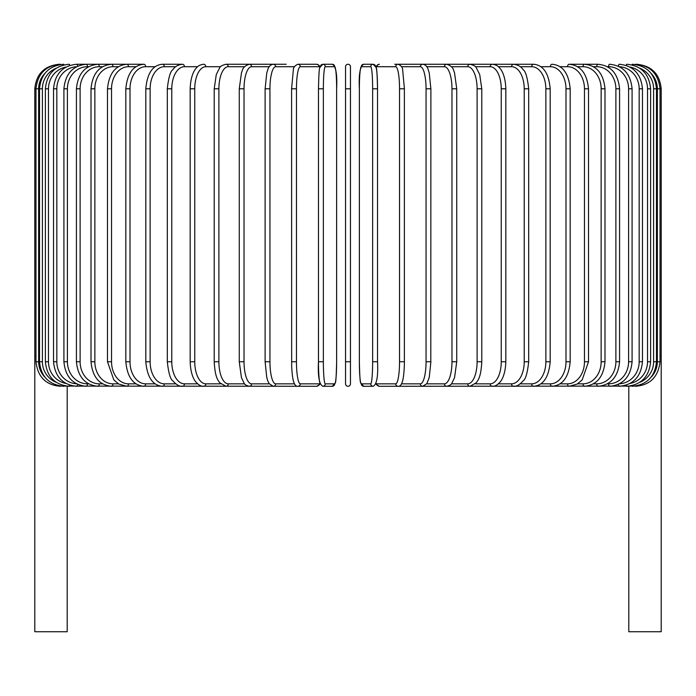 <?xml version="1.0" encoding="UTF-8"?>
<svg xmlns="http://www.w3.org/2000/svg" width="696" height="696" viewBox="0 0 696 696"><rect width="100%" height="100%" fill="white"/><g stroke="black" fill="none" stroke-linecap="round" stroke-linejoin="round"><path stroke-width="1.04" d="M345.547 383.835L345.547 361.746L345.547 383.835A2.453 2.453 0 0 0 348 386.289A2.453 2.453 0 0 0 350.453 383.835A2.453 2.453 0 0 1 348 386.289A2.453 2.453 0 0 1 345.547 383.835L345.547 66.712A2.453 2.453 0 0 1 348 64.258A2.453 2.453 0 0 1 350.453 66.712L350.453 383.835A2.453 2.453 0 0 1 348 386.289A2.453 2.453 0 0 1 345.547 383.835A2.453 2.453 0 0 0 348 386.289A2.453 2.453 0 0 0 350.453 383.835L350.453 361.746L345.547 361.746L345.547 383.835M44.875 73.411A22.089 22.011 90 0 0 38.654 88.801L34.8 88.801L34.8 355.856L35.983 355.856M34.8 355.856L34.8 631.742L67.199 631.742L67.199 386.289M350.453 66.712A2.453 2.453 0 0 0 348 64.258A2.453 2.453 0 0 0 345.547 66.712M628.801 386.289L628.801 631.742L661.2 631.742L661.2 355.856L660.017 355.856M59.343 64.276L59.343 64.258C44.431 65.711 36.253 73.889 34.8 88.801M60.535 64.467L60.448 64.258C45.805 65.494 37.654 73.672 35.983 88.801L35.983 361.746L38.654 361.746A22.089 22.011 90 0 0 44.875 377.136M38.654 88.801L38.654 361.746M60.535 386.08L316.628 386.289A2.453 2.419 90 0 0 319.046 383.835A22.089 3.837 90 0 0 319.864 383.331M39.524 88.801L42.404 88.801L42.404 361.746L39.524 361.746L39.524 88.801C40.977 73.872 49.042 65.694 63.727 64.258L64.006 64.841M56.158 68.252A22.089 21.759 90 0 0 42.404 88.801M42.404 361.746A22.089 21.759 90 0 0 56.158 382.287M64.006 385.706L63.727 386.289C49.042 384.853 40.977 376.675 39.524 361.746M45.388 88.801L48.476 88.801L48.476 361.746L45.388 361.746L45.388 88.801C46.841 73.846 54.775 65.659 69.182 64.258A2.453 0.635 -90 0 1 69.722 65.407M65.946 67.077A22.089 21.341 90 0 0 48.476 88.801M48.476 361.746A22.089 21.341 90 0 0 65.946 383.47M69.722 385.14A2.453 0.635 90 0 1 69.182 386.289C54.775 384.879 46.841 376.701 45.388 361.746M53.54 88.801L56.837 88.801L56.837 361.746L53.54 361.746L53.54 88.801C55.001 73.802 62.736 65.624 76.751 64.258A2.453 0.835 -90 0 1 77.578 66.216M76.534 66.738A22.089 20.758 90 0 0 56.837 88.801M56.837 361.746A22.089 20.758 90 0 0 76.534 383.809M77.578 384.322A2.453 0.835 90 0 1 76.751 386.289C62.736 384.923 55.001 376.745 53.54 361.746M63.91 88.801L67.408 88.801L67.408 361.746L63.91 361.746L63.91 88.801C65.372 73.75 72.862 65.572 86.391 64.258A2.453 1.035 -90 0 1 87.426 66.712A22.089 20.019 90 0 0 67.408 88.801M88.601 66.712L87.426 66.712M67.408 361.746A22.089 20.019 90 0 0 87.426 383.835L88.601 383.835M87.426 383.835A2.453 1.035 90 0 1 86.391 386.289C72.862 384.975 65.372 376.797 63.91 361.746M76.429 88.801L80.11 88.801L80.11 361.746L76.429 361.746L76.429 88.801C77.891 73.68 85.086 65.502 98.014 64.258L76.751 64.258M102.573 66.712L99.241 66.712A22.089 19.131 90 0 0 80.11 88.801M99.241 66.712A2.453 1.227 -90 0 0 98.014 64.258L111.551 64.258A2.453 1.409 -90 0 1 112.952 66.712A22.089 18.096 90 0 0 94.856 88.801L94.856 361.746L91.002 361.746L91.002 88.801L94.856 88.801M80.11 361.746A22.089 19.131 90 0 0 99.241 383.835L102.573 383.835M99.241 383.835A2.453 1.227 90 0 1 98.014 386.289C85.086 385.045 77.891 376.867 76.429 361.746M118.407 66.712L112.952 66.712M94.856 361.746A22.089 18.096 90 0 0 112.952 383.835L118.407 383.835M112.952 383.835A2.453 1.409 90 0 1 111.551 386.289C99.302 385.132 92.455 376.945 91.002 361.746M107.497 88.801L111.534 88.801L111.534 361.746L107.497 361.746L107.497 88.801C108.95 73.489 115.414 65.311 126.881 64.258L111.551 64.258C99.302 65.415 92.455 73.593 91.002 88.801M135.972 66.712L128.456 66.712A22.089 16.921 90 0 0 111.534 88.801M128.456 66.712A2.453 1.575 -90 0 0 126.881 64.258L143.889 64.258A2.453 1.731 -90 0 1 145.629 66.712A22.089 15.616 90 0 0 130.004 88.801L130.004 361.746L125.819 361.746L125.819 88.801L130.004 88.801M111.534 361.746A22.089 16.921 90 0 0 128.456 383.835L135.972 383.835M128.456 383.835A2.453 1.575 90 0 1 126.881 386.289L118.807 384.07L113.822 379.912L107.497 361.746M155.13 66.712L145.629 66.712M130.004 361.746A22.089 15.616 90 0 0 145.629 383.835L155.13 383.835M145.629 383.835A2.453 1.731 90 0 1 143.889 386.289C133.284 385.366 127.255 377.18 125.819 361.746M145.803 88.801L150.136 88.801L150.136 361.746L145.803 361.746L145.803 88.801C147.221 73.202 152.772 65.024 162.455 64.258A2.453 1.879 -90 0 1 164.334 66.712A22.089 14.198 90 0 0 150.136 88.801M175.74 66.712L164.334 66.712M150.136 361.746A22.089 14.198 90 0 0 164.334 383.835L175.74 383.835M164.334 383.835A2.453 1.879 90 0 1 162.455 386.289C152.772 385.523 147.221 377.345 145.803 361.746M167.31 88.801L171.773 88.801L171.773 361.746L167.31 361.746L167.31 88.801C168.519 77.621 170.389 71.218 172.93 69.583C174.879 66.564 178.054 64.789 182.43 64.258L162.455 64.258M197.638 66.712L184.449 66.712A22.089 12.667 90 0 0 171.773 88.801M184.449 66.712A2.453 2.01 -90 0 0 182.43 64.258M171.773 361.746A22.089 12.667 90 0 0 184.449 383.835L197.638 383.835M184.449 383.835A2.453 2.01 90 0 1 182.43 386.289C179.585 386.654 176.393 384.853 172.86 380.877C170.389 379.337 168.536 372.96 167.31 361.746M190.173 88.801L194.749 88.801L194.749 361.746L190.173 361.746L190.173 88.801C190.6 75.446 194.715 69.722 195.959 68.469C197.69 66.016 200.265 64.615 203.676 64.258A2.453 2.123 -90 0 1 205.799 66.712A22.089 11.049 90 0 0 194.749 88.801M220.649 66.712L205.799 66.712M194.749 361.746A22.089 11.049 90 0 0 205.799 383.835L220.649 383.835M205.799 383.835A2.453 2.123 90 0 1 203.676 386.289C201.309 386.541 198.717 385.114 195.889 382C194.723 380.799 190.608 375.144 190.173 361.746M214.22 88.801L218.901 88.801L218.901 361.746L214.22 361.746L214.22 88.801L216.282 74.55L219.684 67.799C219.997 66.433 222.102 65.259 226.009 64.258A2.453 2.227 -90 0 1 228.236 66.712A22.089 9.335 90 0 0 218.901 88.801M244.592 66.712L228.236 66.712M218.901 361.746A22.089 9.335 90 0 0 228.236 383.835L244.592 383.835M228.236 383.835A2.453 2.227 90 0 1 226.009 386.289L219.684 382.748C218.039 380.12 215.099 377.841 214.22 361.746M239.415 88.801L244.026 88.801L244.026 361.746L239.267 361.746L239.267 88.801L241.46 72.845L242.269 70.644C242.791 67.79 245.123 65.659 249.272 64.258L226.009 64.258M269.274 66.712L251.578 66.712A22.089 7.552 90 0 0 244.026 88.801M251.578 66.712A2.453 2.305 -90 0 0 249.272 64.258L273.293 64.258A2.453 2.375 -90 0 1 275.66 66.712A22.089 5.716 90 0 0 269.944 88.801L269.944 361.746L265.202 361.746M244.026 361.746A22.089 7.552 90 0 0 251.578 383.835L269.274 383.835M251.578 383.835A2.453 2.305 90 0 1 249.272 386.289C246.236 385.497 244.531 384.496 244.157 383.287L241.434 377.624L239.267 361.746M265.202 88.801L269.944 88.801M294.486 66.712L275.66 66.712M269.944 361.746A22.089 5.716 90 0 0 275.66 383.835L294.486 383.835M275.66 383.835A2.453 2.375 90 0 1 273.293 386.289L269.161 383.67L267.795 380.93L266.751 377.484L265.115 361.746L265.115 88.801L266.759 73.019L267.803 69.591C268.752 66.424 270.579 64.65 273.293 64.258L286.213 64.258M291.624 88.801L296.461 88.801L296.461 361.746L291.624 361.746M319.864 67.216A22.089 3.837 90 0 0 319.046 66.712L300.289 66.712A22.089 3.837 90 0 0 296.461 88.801M300.289 66.712A2.453 2.419 -90 0 0 297.879 64.258C294.843 65.581 293.329 67.486 293.329 69.965L291.589 88.801L291.659 366.044C292.25 378.354 293.608 381.634 293.703 381.895C294.721 385.036 296.113 386.498 297.879 386.289A2.453 2.419 90 0 0 300.289 383.835L319.046 383.835M296.461 361.746A22.089 3.837 90 0 0 300.289 383.835M319.046 66.712A2.453 2.419 -90 0 0 316.628 64.258L301.246 64.258M320.395 383.835A22.089 1.923 -90 0 1 318.472 361.746L318.464 88.801L323.362 88.801L323.362 361.746L318.464 361.746L318.472 88.801C318.768 75.386 319.203 68.321 319.76 67.616L322.84 64.258A2.453 2.445 -90 0 1 325.284 66.712A22.089 1.923 90 0 0 323.362 88.801M318.464 361.746L318.472 361.746C317.759 376.31 319.22 384.488 322.84 386.289L332.253 386.289A2.453 2.445 90 0 0 334.698 383.835A22.089 1.923 90 0 0 336.629 361.746L336.629 88.801A22.089 1.923 90 0 0 334.698 66.712L325.284 66.712M323.362 361.746A22.089 1.923 90 0 0 325.284 383.835L334.698 383.835M334.698 66.712A2.453 2.445 -90 0 0 332.253 64.258L322.84 64.258L321.239 64.798L320.012 66.694L318.49 64.85L316.628 64.258L297.879 64.258M336.638 361.746C336.325 375.161 335.898 382.226 335.333 382.93L332.253 386.289L335.333 382.93C335.898 382.226 336.325 375.161 336.638 361.746L336.629 88.801C337.334 74.237 335.872 66.059 332.253 64.258M325.284 383.835A2.453 2.445 90 0 1 322.84 386.289M345.547 88.801L350.453 88.801M372.638 88.801L377.536 88.801L377.536 361.746L372.638 361.746L372.638 88.801A22.089 1.923 -90 0 0 370.716 66.712L361.302 66.712A22.089 1.923 -90 0 0 359.371 88.801L359.371 361.746A22.089 1.923 -90 0 0 361.302 383.835L370.716 383.835A22.089 1.923 -90 0 0 372.638 361.746M375.605 66.712A22.089 1.923 90 0 1 377.528 88.801C377.232 75.386 376.797 68.321 376.24 67.616L373.16 64.258A2.453 2.445 90 0 0 370.716 66.712M376.136 383.331A22.089 3.837 -90 0 0 376.954 383.835L395.711 383.835A22.089 3.837 -90 0 0 399.539 361.746L399.539 88.801L404.411 88.801L402.671 69.965C402.671 67.486 401.157 65.581 398.121 64.258A2.453 2.419 90 0 0 395.711 66.712L376.954 66.712A2.453 2.419 90 0 1 379.372 64.258L377.51 64.85L375.988 66.694L374.761 64.798L373.16 64.258L363.747 64.258A2.453 2.445 90 0 0 361.302 66.712M370.716 383.835A2.453 2.445 -90 0 0 373.16 386.289L363.747 386.289L360.667 382.93C360.102 382.226 359.675 375.161 359.362 361.746L359.371 88.801C358.666 74.237 360.128 66.059 363.747 64.258M359.362 361.746C359.675 375.161 360.102 382.226 360.667 382.93L363.747 386.289A2.453 2.445 -90 0 1 361.302 383.835M404.376 361.746L404.376 88.801M399.539 88.801A22.089 3.837 -90 0 0 395.711 66.712M376.954 66.712A22.089 3.837 -90 0 0 376.136 67.216M635.465 386.08L398.121 386.289C399.887 386.498 401.279 385.036 402.297 381.895C402.392 381.634 403.75 378.354 404.341 366.044L404.411 361.746L399.539 361.746M375.988 383.853L376.658 384.888L379.372 386.289A2.453 2.419 -90 0 1 376.954 383.835M379.372 386.289L398.121 386.289A2.453 2.419 -90 0 1 395.711 383.835M401.514 383.835L420.34 383.835A22.089 5.716 -90 0 0 426.056 361.746L426.056 88.801L430.798 88.801M430.798 361.746L430.885 88.801L429.241 73.019L428.197 69.591C427.248 66.424 425.421 64.65 422.707 64.258A2.453 2.375 90 0 0 420.34 66.712L401.514 66.712M426.056 88.801A22.089 5.716 -90 0 0 420.34 66.712M420.34 383.835A2.453 2.375 -90 0 0 422.707 386.289L426.839 383.67L429.249 377.484L430.885 361.746L426.056 361.746M426.726 383.835L444.422 383.835A22.089 7.552 -90 0 0 451.974 361.746L451.974 88.801L456.733 88.801L454.54 72.845L453.731 70.644C453.209 67.79 450.877 65.659 446.728 64.258A2.453 2.305 90 0 0 444.422 66.712L426.726 66.712M451.974 88.801A22.089 7.552 -90 0 0 444.422 66.712M456.585 361.746L451.974 361.746M456.733 88.801L456.733 361.746L454.566 377.624L451.843 383.287C451.469 384.496 449.764 385.497 446.728 386.289A2.453 2.305 -90 0 1 444.422 383.835M451.408 383.835L467.764 383.835A22.089 9.335 -90 0 0 477.099 361.746L477.099 88.801L481.78 88.801L479.718 74.55L476.316 67.799C476.003 66.433 473.898 65.259 469.991 64.258A2.453 2.227 90 0 0 467.764 66.712L451.408 66.712M477.099 88.801A22.089 9.335 -90 0 0 467.764 66.712M481.78 88.801L481.78 361.746L477.099 361.746M481.78 361.746C480.901 377.841 477.961 380.12 476.316 382.748L469.991 386.289A2.453 2.227 -90 0 1 467.764 383.835M475.351 383.835L490.202 383.835A22.089 11.049 -90 0 0 501.25 361.746L501.25 88.801L505.827 88.801C505.4 75.446 501.285 69.722 500.041 68.469C498.31 66.016 495.735 64.615 492.324 64.258A2.453 2.123 90 0 0 490.202 66.712L475.351 66.712M501.25 88.801A22.089 11.049 -90 0 0 490.202 66.712M505.827 88.801L505.827 361.746L501.25 361.746M505.827 361.746C505.392 375.144 501.277 380.799 500.111 382C497.283 385.114 494.691 386.541 492.324 386.289A2.453 2.123 -90 0 1 490.202 383.835M498.362 383.835L511.551 383.835A22.089 12.667 -90 0 0 524.227 361.746L524.227 88.801L528.69 88.801C527.481 77.621 525.611 71.218 523.07 69.583C521.121 66.564 517.946 64.789 513.57 64.258A2.453 2.01 90 0 0 511.551 66.712L498.362 66.712M524.227 88.801A22.089 12.667 -90 0 0 511.551 66.712M528.69 88.801L528.69 361.746L524.227 361.746M528.69 361.746C527.464 372.96 525.611 379.337 523.14 380.877C519.607 384.853 516.415 386.654 513.57 386.289A2.453 2.01 -90 0 1 511.551 383.835M520.26 383.835L531.666 383.835A22.089 14.198 -90 0 0 545.864 361.746L545.864 88.801L550.197 88.801C548.779 73.202 543.228 65.024 533.545 64.258A2.453 1.879 90 0 0 531.666 66.712L520.26 66.712M545.864 88.801A22.089 14.198 -90 0 0 531.666 66.712M550.197 88.801L550.197 361.746L545.864 361.746M550.197 361.746C548.779 377.345 543.228 385.523 533.545 386.289A2.453 1.879 -90 0 1 531.666 383.835M540.87 383.835L550.371 383.835A22.089 15.616 -90 0 0 565.996 361.746L565.996 88.801L570.181 88.801C568.745 73.358 562.716 65.18 552.111 64.258A2.453 1.731 90 0 0 550.371 66.712L540.87 66.712M565.996 88.801A22.089 15.616 -90 0 0 550.371 66.712M570.181 88.801L570.181 361.746L565.996 361.746M570.181 361.746C568.745 377.18 562.716 385.366 552.111 386.289A2.453 1.731 -90 0 1 550.371 383.835M560.028 383.835L567.544 383.835A22.089 16.921 -90 0 0 584.466 361.746L584.466 88.801L588.503 88.801C587.05 73.489 580.586 65.311 569.119 64.258A2.453 1.575 90 0 0 567.544 66.712L560.028 66.712M584.466 88.801A22.089 16.921 -90 0 0 567.544 66.712M588.503 88.801L588.503 361.746L584.466 361.746M588.503 361.746L582.178 379.912L577.193 384.07L569.119 386.289A2.453 1.575 -90 0 1 567.544 383.835M577.593 383.835L583.048 383.835A22.089 18.096 -90 0 0 601.144 361.746L601.144 88.801L604.998 88.801C603.545 73.593 596.698 65.415 584.449 64.258A2.453 1.409 90 0 0 583.048 66.712L577.593 66.712M601.144 88.801A22.089 18.096 -90 0 0 583.048 66.712M604.998 88.801L604.998 361.746L601.144 361.746M604.998 361.746C603.545 376.945 596.698 385.132 584.449 386.289A2.453 1.409 -90 0 1 583.048 383.835M593.427 383.835L596.759 383.835A22.089 19.131 -90 0 0 615.89 361.746L615.89 88.801L619.57 88.801C618.109 73.68 610.914 65.502 597.986 64.258A2.453 1.227 90 0 0 596.759 66.712L593.427 66.712M615.89 88.801A22.089 19.131 -90 0 0 596.759 66.712M619.57 88.801L619.57 361.746L615.89 361.746M619.57 361.746C618.109 376.867 610.914 385.045 597.986 386.289A2.453 1.227 -90 0 1 596.759 383.835M607.399 383.835L608.574 383.835A22.089 20.019 -90 0 0 628.592 361.746L628.592 88.801L632.09 88.801C630.628 73.75 623.138 65.572 609.609 64.258A2.453 1.035 90 0 0 608.574 66.712L607.399 66.712M628.592 88.801A22.089 20.019 -90 0 0 608.574 66.712M632.09 88.801L632.09 361.746L628.592 361.746M632.09 361.746C630.628 376.797 623.138 384.975 609.609 386.289A2.453 1.035 -90 0 1 608.574 383.835M619.466 383.809A22.089 20.758 -90 0 0 639.163 361.746L639.163 88.801L642.46 88.801C640.999 73.802 633.264 65.624 619.249 64.258A2.453 0.835 90 0 0 618.422 66.216M639.163 88.801A22.089 20.758 -90 0 0 619.466 66.738M642.46 88.801L642.46 361.746L639.163 361.746M642.46 361.746C640.999 376.745 633.264 384.923 619.249 386.289A2.453 0.835 -90 0 1 618.422 384.322M630.054 383.47A22.089 21.341 -90 0 0 647.524 361.746L647.524 88.801L650.612 88.801C649.159 73.846 641.225 65.659 626.818 64.258A2.453 0.635 90 0 0 626.278 65.407M647.524 88.801A22.089 21.341 -90 0 0 630.054 67.077M650.612 88.801L650.612 361.746L647.524 361.746M650.612 361.746C649.159 376.701 641.225 384.879 626.818 386.289A2.453 0.635 -90 0 1 626.278 385.14M639.841 382.287A22.089 21.759 -90 0 0 653.596 361.746L653.596 88.801L656.476 88.801C655.023 73.872 646.958 65.694 632.273 64.258L631.994 64.841M653.596 88.801A22.089 21.759 -90 0 0 639.841 68.252M656.476 88.801L656.476 361.746L653.596 361.746M656.476 361.746C655.023 376.675 646.958 384.853 632.273 386.289L631.994 385.706M651.125 377.136A22.089 22.011 -90 0 0 657.346 361.746L657.346 88.801L661.2 88.801L661.2 355.856M635.552 386.289C650.142 385.106 658.294 376.928 660.017 361.746L660.017 88.801C658.346 73.672 650.195 65.494 635.552 64.258L635.465 64.467M657.346 88.801A22.089 22.011 -90 0 0 651.125 73.411M660.017 361.746L657.346 361.746M661.2 88.801C659.747 73.889 651.569 65.711 636.657 64.258L636.657 64.276M60.448 386.289C45.858 385.106 37.706 376.928 35.983 361.746M125.819 88.801C127.255 73.358 133.284 65.18 143.889 64.258M316.628 64.258L318.49 64.85L320.012 66.694M320.012 383.853L319.342 384.888L316.628 386.289M377.536 88.801L377.536 361.746C378.241 376.31 376.78 384.488 373.16 386.289M533.545 64.258L398.121 64.258M597.986 64.258L569.119 64.258M394.754 64.258L409.787 64.258"/></g></svg>
